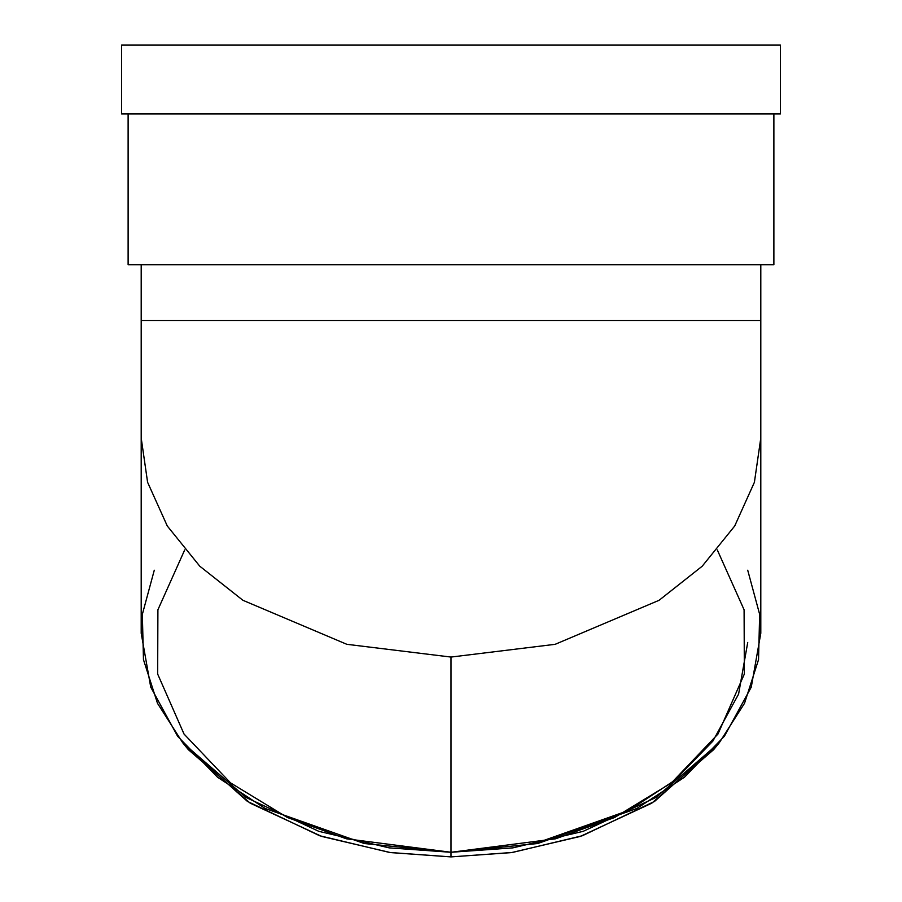 <?xml version="1.0" encoding="UTF-8"?>
<svg xmlns="http://www.w3.org/2000/svg" width="902" height="902" viewBox="0 0 902 902"><rect width="100%" height="100%" fill="white"/><g stroke="black" fill="none" stroke-linecap="round" stroke-linejoin="round"><path stroke-width="1.35" d="M141.197 320.481L141.197 264.714L141.197 320.481L760.803 320.481L141.197 320.481L141.197 438L147.59 482.266L167.287 525.99L199.793 566.208L242.909 600.292L346.83 644.31L451 657.062L346.83 644.31L242.909 600.292L199.793 566.208L167.287 525.99L147.59 482.266L141.197 438L141.197 633.215L150.735 687.132L177.649 736.303L217.585 777.253L265.12 808.463L364.25 843.517L451 852.277L537.75 843.517L636.88 808.463L684.415 777.253L724.351 736.303L751.265 687.132L760.803 633.215L760.803 438L754.41 482.266L734.713 525.99L702.207 566.208L659.091 600.292L555.17 644.31L451 657.062L451 852.277L451 657.062L555.17 644.31L659.091 600.292L702.207 566.208L734.713 525.99L754.41 482.266L760.803 438L760.803 264.714M773.882 264.714L128.118 264.714L773.882 264.714L773.882 113.945M128.118 264.714L128.118 113.945L128.118 264.714M121.578 45.1L780.422 45.1L121.578 45.1L121.578 113.945L780.422 113.945L121.578 113.945L121.578 45.1M747.724 642.461L738.591 694.112L712.817 741.196L674.561 780.422L629.032 810.312L534.085 843.877L451 852.277L555.598 838.804L614.566 817.516L671.528 782.835L717.969 734.036L744.342 674.042L744.094 609.786L717.304 549.938M716.402 746.213L654.57 801.404L582.32 835.748L512.359 852.469L451 856.9L389.641 852.469L319.68 835.748L247.43 801.404L185.598 746.213M184.696 549.938L157.906 609.786L157.658 674.042L184.031 734.036L230.472 782.835L287.434 817.516L346.402 838.804L451 852.277L389.213 847.88L318.834 831.34L245.908 797.402L182.7 742.741L157.478 703.289L143.463 659.644L142.347 614.341L154.276 570.233M182.7 742.741L188.371 749.686L250.237 803.186L321.631 836.402L390.521 852.593L451 856.9L511.479 852.593L580.369 836.402L651.763 803.186L713.629 749.686L719.3 742.741L656.092 797.402L583.166 831.34L512.787 847.88L451 852.277L451 856.9L451 852.277M747.724 570.233L759.653 614.341L758.537 659.644L744.522 703.289L719.3 742.741M780.422 113.945L780.422 45.1"/></g></svg>
